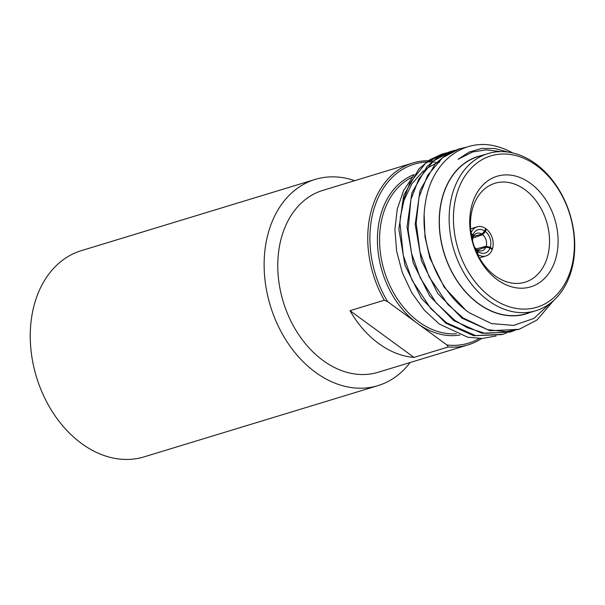 <?xml version="1.0" encoding="UTF-8"?>
<svg xmlns="http://www.w3.org/2000/svg" width="605" height="605" viewBox="0 0 605 605"><rect width="100%" height="100%" fill="white"/><g stroke="black" fill="none" stroke-linecap="round" stroke-linejoin="round"><path stroke-width="0.91" d="M410.16 362.516A107.773 79.663 -106.9 0 1 377.951 385.627L144.081 456.873A107.773 79.663 -106.9 0 1 81.592 443.526A107.773 79.663 -106.9 0 1 30.25 336.168A107.773 79.663 -106.9 0 1 81.267 250.674L315.137 179.428A107.773 79.663 -106.9 0 1 354.764 180.661M377.951 385.627A107.773 79.663 -106.9 0 1 315.462 372.287A107.773 79.663 -106.9 0 1 264.12 264.929A107.773 79.663 -106.9 0 1 315.137 179.428M473.511 236.389L481.837 234.12L484.749 231.034L485.626 228.501A15.208 11.238 73.1 0 0 477.133 226.852A15.208 11.238 73.1 0 0 471.03 232.902M476.143 248.897L486.216 246.25A9.128 6.746 73.1 0 0 482.624 234.695L472.913 238.067M476.99 250.001L477.375 249.865A9.128 6.746 73.1 0 0 482.268 250.727A9.128 6.746 73.1 0 0 485.898 247.173L477.572 249.994M536.711 165.687A79.081 58.451 73.1 0 0 457.894 190.613A79.081 58.451 73.1 0 0 491.101 297.41A79.081 58.451 73.1 0 0 569.918 272.484A79.081 58.451 73.1 0 0 536.711 165.687M488.265 300.534A82.129 60.704 -106.9 0 1 449.137 218.73A82.129 60.704 -106.9 0 1 488.016 153.579A82.129 60.704 -106.9 0 1 535.629 163.751A82.129 60.704 -106.9 0 1 574.75 245.554A82.129 60.704 -106.9 0 1 535.879 310.705A82.129 60.704 -106.9 0 1 488.265 300.534M530.57 183.421A57.793 42.713 -106.9 0 1 554.838 261.458A57.793 42.713 -106.9 0 1 497.242 279.676A57.793 42.713 -106.9 0 1 472.974 201.631A57.793 42.713 -106.9 0 1 530.57 183.421M495.071 275.804A51.712 38.221 73.1 0 0 525.057 282.202A51.712 38.221 73.1 0 0 549.529 241.183A51.712 38.221 73.1 0 0 524.898 189.675A51.712 38.221 73.1 0 0 494.92 183.277A51.712 38.221 73.1 0 0 470.44 224.296A51.712 38.221 73.1 0 0 495.071 275.804M488.016 153.579L478.215 156.566A82.129 60.704 73.1 0 0 439.343 221.717A82.129 60.704 73.1 0 0 478.464 303.521A82.129 60.704 73.1 0 0 526.078 313.692L535.879 310.705M506.324 333.083L501.787 334.603L473.723 335.73L445.666 323.146L421.473 298.446L405.063 265.482L398.854 229.287L403.709 195.407L418.811 169.014L429.626 159.879L441.786 154.154L446.921 152.732M442.799 153.844L446.437 152.921M502.778 334.3L475.568 335.594L446.656 322.843L430.881 308.701L412.118 280.38L403.285 255.37L399.905 222.481L402.59 202.501L409.774 183.081L425.738 163.123L443.291 153.693M514.492 330.595L509.947 332.115L481.89 333.242L453.826 320.658L429.641 295.958L413.23 262.993L407.021 226.799L411.876 192.919L426.979 166.526L437.793 157.391L449.954 151.666L455.089 150.244M510.938 331.812L485.142 333.363L467.408 327.751L454.824 320.355L436.076 302.772L420.218 277.755L411.619 253.571L408.125 229.938L410.901 199.423L418.796 179.004L433.49 160.975L451.459 151.205M553.688 300.473L536.99 320L519.105 329.324L490.058 330.753L461.993 318.17L437.808 293.47L421.398 260.505L415.189 224.311L420.044 190.431L435.146 164.038L445.961 154.903L458.121 149.178L466.901 147.083M519.105 329.324L505.901 331.623L487.675 329.672L462.984 317.867L447.874 304.451L429.149 276.848L420.014 252.005L416.164 223.139L419.023 197.132L427.614 175.374L442.663 157.671L459.626 148.717M482.087 155.387A82.31 60.833 73.1 0 0 439.23 219.048A82.31 60.833 73.1 0 0 478.411 303.672A82.31 60.833 73.1 0 0 529.95 312.513M500.668 151.621L486.382 149.843L472.694 151.946L458.038 159.289L469.147 152.082L481.55 148.467L494.761 148.475L508.147 152.097M550.346 303.256L533.86 318.434L513.577 325.414L491.517 323.569L469.866 313.103C437.839 291.655 418.138 241.486 425.58 201.881C431.819 161.664 463.664 137.032 497.098 146.531A95.053 70.256 -106.9 0 1 512.715 152.944M496.077 336.009L482.223 338.452L467.71 337.219L439.359 324.083L424.362 310.244L411.823 292.85L402.401 272.84L396.646 251.317L394.906 229.628L397.266 209.005L403.603 190.575L413.563 175.533M481.709 338.467A95.053 70.256 -106.9 0 1 468.111 344.865L378.163 372.264A95.053 70.256 -106.9 0 1 323.055 360.497A95.053 70.256 -106.9 0 1 277.771 265.814A95.053 70.256 -106.9 0 1 322.767 190.409L412.708 163.01A95.053 70.256 -106.9 0 1 428.34 160.733M350.015 310.675A95.053 70.256 73.1 0 0 378.7 343.542A95.053 70.256 73.1 0 0 413.964 357.411L350.015 310.675L384.311 300.224A95.053 70.256 -106.9 0 1 412.708 163.01M428.892 160.733A95.053 70.256 -106.9 0 1 432.552 160.907L432.817 161.013M468.111 344.865A95.053 70.256 -106.9 0 1 448.267 346.967L446.913 344.963A93.533 69.129 73.1 0 0 479.296 338.498M446.913 344.963L387.623 301.63L384.311 300.224M435.872 162.314A93.533 69.129 73.1 0 0 432.288 162.004M431.675 161.974A93.533 69.129 73.1 0 0 427.206 161.966M426.578 161.996A93.533 69.129 73.1 0 0 387.623 301.63M448.267 346.967L413.964 357.411M472.649 241.123A9.128 6.746 73.1 0 1 472.997 237.742L472.823 235.481A12.168 8.992 -106.9 0 0 472.263 239.58M474.312 246.598A9.128 6.746 73.1 0 0 476.589 249.29L477.738 251.287A12.168 8.992 -106.9 0 1 474.857 248.095M477.375 249.865L478.381 251.756L477.519 254.251M477.557 254.327A15.208 11.238 73.1 0 0 485.996 255.945A15.208 11.238 73.1 0 0 492.205 249.646L490.05 248.073L485.898 247.173M490.05 248.073A12.168 8.992 -106.9 0 1 478.381 251.756M491.51 249.139L492.462 248.889A15.208 11.238 73.1 0 0 486.276 228.977L485.399 231.511L482.624 234.695M485.399 231.511A12.168 8.992 -106.9 0 1 490.307 247.309L492.462 248.889M486.216 246.25L490.307 247.309M481.837 234.12A9.128 6.746 73.1 0 0 476.952 233.265A9.128 6.746 73.1 0 0 473.314 236.82L472.936 236.918M471.076 233.258L473.087 234.725L473.314 236.82M473.087 234.725A12.168 8.992 -106.9 0 1 484.749 231.034M471.234 234.324L472.823 235.481M477.738 251.287L477.05 253.276M486.276 228.977L485.354 229.287M458.038 159.289L472.535 151.999M465.381 309.752L444.206 287.201L429.815 257.881L425.005 236.963L424.196 215.751M400.185 217.755L403.989 200.384L411.892 183.738L423.394 170.784M425.345 169.264L435.736 163.411M436.855 162.964L439.706 161.996M412.096 177.25A82.129 60.704 73.1 0 0 379.668 244.39A82.129 60.704 73.1 0 0 418.683 321.731A82.129 60.704 73.1 0 0 456.42 333.741M459.861 335.034A83.649 61.823 -106.9 0 1 417.268 323.297A83.649 61.823 -106.9 0 1 377.444 241.879A83.649 61.823 -106.9 0 1 414.259 174.558M477.133 226.852L470.607 228.834M485.996 255.945L479.47 257.934"/></g></svg>
